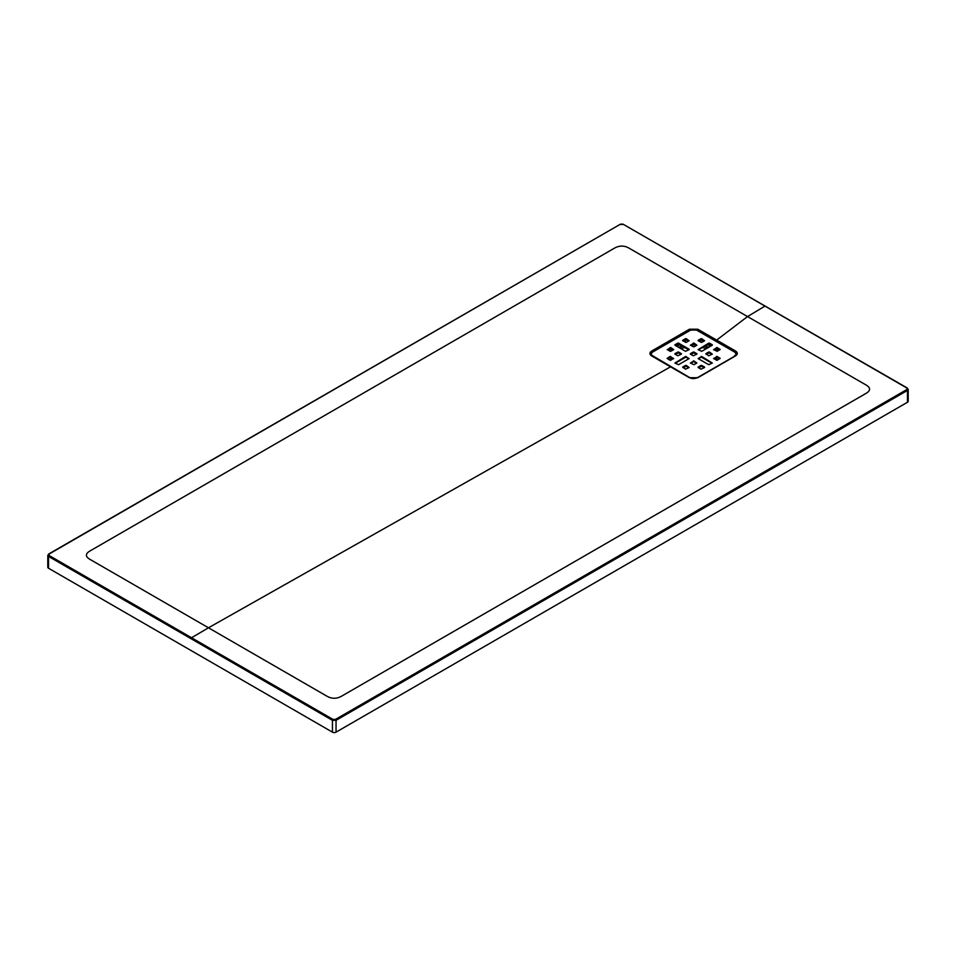 <?xml version="1.0" encoding="UTF-8"?>
<svg xmlns="http://www.w3.org/2000/svg" width="956" height="956" viewBox="0 0 956 956"><rect width="100%" height="100%" fill="white"/><g stroke="black" fill="none" stroke-linecap="round" stroke-linejoin="round"><path stroke-width="1.43" d="M735.475 355.847L736.574 354.341L735.08 351.808L697.342 330.023L689.909 330.035L652.183 351.856L650.689 354.365L651.777 355.883M906.909 388.052L908.2 389.403L908.2 401.221A2.545 1.47 180 0 1 907.459 402.261L336.046 732.153A2.545 1.47 180 0 1 332.449 732.153L48.541 568.246A2.545 1.47 180 0 1 47.8 567.207L47.8 555.388L49.091 554.05L49.091 555.496L332.999 719.402L335.496 719.402L906.909 389.498L906.909 388.052L623.001 224.146L620.504 224.146L49.091 554.05M764.955 306.111L747.532 316.567L716.665 340.085L735.558 351.019C737.865 352.645 737.877 354.258 735.57 355.883L697.856 377.704L689.395 377.716L670.526 366.829L208.468 627.793L327.06 696.267C331.851 698.908 336.643 698.908 341.435 696.267L866.124 393.334C870.713 390.574 870.713 387.801 866.124 385.029L628.94 248.094C624.196 245.429 619.404 245.429 614.565 248.094L89.876 551.026C85.263 553.823 85.263 556.583 89.876 559.32L208.468 627.793L190.495 638.381L48.541 556.428L48.541 568.246M670.526 366.829L651.657 355.931C649.339 354.294 649.351 352.668 651.669 351.043L689.407 329.234L697.832 329.234L716.665 340.085L716.211 340.85M650.737 354.545L652.243 352.298L651.669 351.043M689.407 329.234L689.981 330.501M735.558 351.019L735.009 352.31L736.514 354.545M716.175 357.496A22.872 13.205 180 0 1 716.45 358.87M670.801 358.87A22.872 13.205 180 0 1 671.088 357.496M681.019 348.701A22.872 13.205 180 0 1 684.759 347.554M692.694 346.526A22.872 13.205 180 0 1 694.558 346.526M702.493 347.554A22.872 13.205 180 0 1 706.233 348.701M697.832 329.234L697.271 330.501M688.774 349.86L678.533 343.957L675.295 345.403M701.716 356.504L712.316 363.041L708.719 364.702L698.119 358.584L701.716 356.504L701.716 357.341L711.957 363.244M701.716 357.341L700.999 356.504M698.478 358.787L700.999 357.341M704.225 340.945L701.716 339.488L698.478 340.945M688.774 367.713L686.265 366.256L683.026 367.713M681.042 354.329L678.533 352.872L675.295 354.329M693.984 360.962L696.864 363.041L693.984 364.702L690.387 363.041L693.984 360.962L693.984 361.798L696.506 363.244M693.984 361.798L693.267 360.962M690.746 363.244L693.267 361.798M711.957 354.329L709.436 352.872L706.209 354.329M735.881 354.329A4.577 2.641 180 0 1 735.941 354.748A4.577 2.641 180 0 1 735.738 355.513M651.55 355.572A4.577 2.641 180 0 1 651.323 354.748A4.577 2.641 180 0 1 651.371 354.329M704.225 367.713L701.716 366.256L698.478 367.713M717.167 356.504L720.191 358.369L717.167 360.245L713.57 358.584L717.167 356.504L717.167 357.341L719.677 358.787M717.167 357.341L716.45 356.504M713.929 358.787L716.45 357.341M667.575 358.787L670.084 357.341L670.084 356.504L673.681 358.584L670.084 360.245L667.061 358.369L670.084 356.504M670.801 356.504L670.801 357.341L673.323 358.787M670.801 357.341L670.084 357.341M693.984 343.12L696.864 345.2L693.984 346.861L690.387 345.2L693.984 343.12L693.984 343.957L696.506 345.403M693.984 343.957L693.267 343.12M690.746 345.403L693.267 343.957M717.167 347.578L720.191 349.454L717.167 351.318L713.57 349.657L717.167 347.578L717.167 348.414L719.677 349.86M717.167 348.414L716.45 347.578M713.929 349.86L716.45 348.414M688.774 340.945L686.265 339.488L683.026 340.945M670.801 347.578L673.681 349.657L670.801 351.318L667.216 349.657L670.801 347.578L670.801 348.414L673.323 349.86M670.801 348.414L670.084 347.578M667.575 349.86L670.084 348.414M675.295 363.244L685.536 357.341L685.536 356.504L689.133 358.584L678.533 364.702L674.936 363.041L685.536 356.504M686.265 356.504L686.265 357.341L688.774 358.787M686.265 357.341L685.536 357.341M696.506 354.329L693.984 352.872L690.746 354.329M711.957 345.403L708.719 343.957L709.436 343.12L709.436 343.957M698.478 349.86L708.719 343.957M689.133 349.239L678.533 343.12L678.533 343.957M689.133 349.657L685.536 351.318L674.936 345.2M677.816 343.957L677.816 343.12L674.936 344.781M677.816 343.12L678.533 343.12M698.119 340.742L701.716 342.391L704.584 340.742L701.716 338.663L701.716 339.488M700.999 339.488L700.999 338.663L698.119 340.324M700.999 338.663L701.716 338.663M685.536 366.256L685.536 365.431L682.668 367.092L685.536 369.159L689.133 367.498L686.265 365.431L686.265 366.256M685.536 365.431L686.265 365.431M681.413 353.708L678.533 352.047L678.533 352.872M674.936 354.114L677.816 355.775L681.413 354.114M677.816 352.872L677.816 352.047L674.936 353.708M677.816 352.047L678.533 352.047M708.719 352.872L708.719 352.047L705.851 353.708L708.719 355.775L712.316 354.114L709.436 352.047L709.436 352.872M708.719 352.047L709.436 352.047M734.59 356.23L696.864 377.979M734.59 355.775A4.577 2.641 0 0 0 735.941 353.911A4.577 2.641 0 0 0 734.59 352.047L696.864 330.262A4.577 2.641 0 0 0 690.387 330.262L652.661 352.047A4.577 2.641 0 0 0 651.323 353.911A4.577 2.641 0 0 0 652.661 355.775L652.661 356.253M690.387 377.99L652.661 355.775M690.387 377.56A4.577 2.641 0 0 0 696.864 377.56M704.584 367.092L701.716 365.431L701.716 366.256M698.119 367.498L700.999 369.159L704.584 367.498M700.999 366.256L700.999 365.431L698.119 367.092M700.999 365.431L701.716 365.431M682.668 340.742L686.265 342.391L689.133 340.742L686.265 338.663L686.265 339.488M685.536 339.488L685.536 338.663L682.668 340.324M685.536 338.663L686.265 338.663M696.864 353.708L693.984 352.047L693.984 352.872M690.387 354.114L693.267 355.775L696.864 354.114M693.267 352.872L693.267 352.047L690.387 353.708M693.267 352.047L693.984 352.047M712.316 345.2L701.716 351.318L698.119 349.657L708.719 343.12M712.316 344.781L709.436 343.12M907.459 402.261L907.459 390.442L336.046 720.334L336.046 732.153M332.449 732.153L332.449 720.334L190.495 638.381M735.762 355.608L735.941 354.246M651.323 354.246L651.406 355.453M707.93 347.721A22.872 13.205 0 0 0 704.476 346.407M695.574 344.865A22.872 13.205 0 0 0 691.678 344.865M682.775 346.407A22.872 13.205 0 0 0 679.322 347.721M670.789 357.329A22.872 13.205 0 0 0 670.754 358.022A22.872 13.205 0 0 0 671.04 360.101L670.754 358.022M716.498 358.022L716.199 360.101A22.872 13.205 0 0 0 716.498 358.022A22.872 13.205 0 0 0 716.462 357.329M717.203 351.294A25.872 14.938 0 0 0 715.16 349.155M710.619 346.18A25.872 14.938 0 0 0 707.321 344.757M679.931 344.757A25.872 14.938 0 0 0 676.633 346.18M672.092 349.155A25.872 14.938 0 0 0 670.048 351.294M716.952 357.257A23.338 13.468 180 0 1 716.498 360.269M670.754 360.269A23.338 13.468 180 0 1 670.299 357.257M678.593 347.303A23.338 13.468 180 0 1 681.975 345.941M692.933 344.148A23.338 13.468 180 0 1 694.319 344.148M705.277 345.941A23.338 13.468 180 0 1 708.659 347.303M704.13 340.993A28.608 16.515 0 0 0 699.732 340.228M687.531 340.228A28.608 16.515 0 0 0 683.122 340.993M669.104 350.756A26.911 15.535 180 0 1 671.148 348.617M675.641 345.606A26.911 15.535 180 0 1 678.891 344.16M685.464 342.356A26.911 15.535 180 0 1 686.695 342.152M700.569 342.152A26.911 15.535 180 0 1 701.788 342.356M708.36 344.16A26.911 15.535 180 0 1 711.611 345.606M716.104 348.617A26.911 15.535 180 0 1 718.147 350.756M684.974 339.81A29.17 16.838 180 0 1 686.42 339.583M700.844 339.583A29.17 16.838 180 0 1 702.278 339.81M49.091 555.496L48.541 556.428L47.8 555.388L48.708 554.002L620.504 224.146M335.496 719.402L336.046 720.334L332.449 720.334L332.999 719.402M623.001 224.146L907.292 388.017L908.2 389.403L907.459 390.442L906.909 389.498M619.954 224.457L623.551 224.457M650.689 354.365L652.04 355.895L689.766 377.68C691.738 378.887 694.307 378.887 697.486 377.68L735.224 355.871L736.574 354.341M735.941 354.748L735.941 353.911M651.323 354.748L651.323 353.911"/></g></svg>
